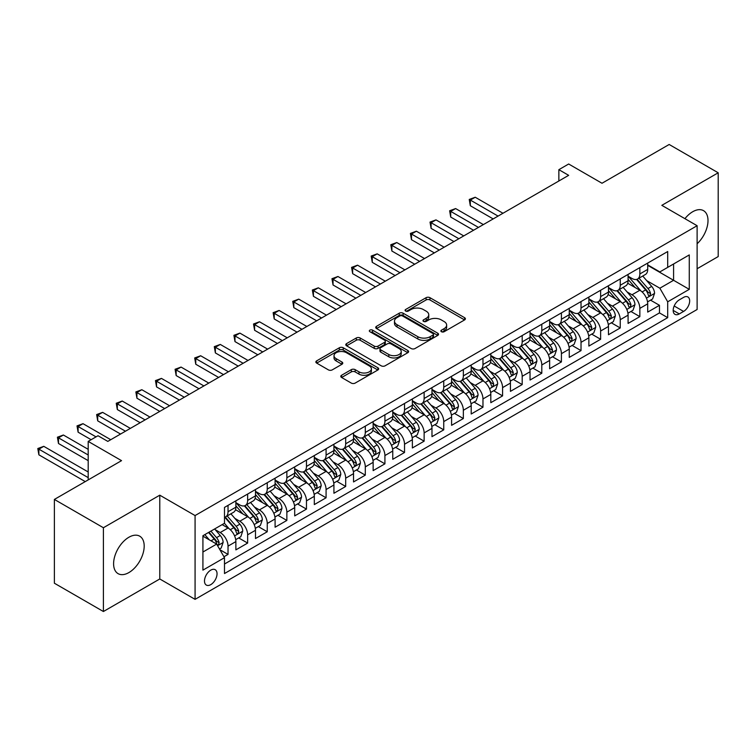 <?xml version="1.0" encoding="UTF-8"?>
<svg xmlns="http://www.w3.org/2000/svg" width="756" height="756" viewBox="0 0 756 756"><rect width="100%" height="100%" fill="white"/><g stroke="black" fill="none" stroke-linecap="round" stroke-linejoin="round"><path stroke-width="1.13" d="M441.447 331.723A1.909 1.096 0 0 0 444.141 331.723L464.59 319.92A2.722 1.569 0 0 0 465.394 318.805A2.722 1.569 0 0 0 464.59 317.69L429.947 297.684A2.722 1.569 0 0 0 426.1 297.684L405.641 309.497A1.909 1.096 0 0 0 405.084 310.272A1.909 1.096 0 0 0 405.641 311.056A1.909 1.096 0 0 0 408.334 311.056L410.98 309.525A8.713 5.027 0 0 1 423.303 309.525L426.195 311.188A8.713 5.027 0 0 1 428.746 314.751A8.713 5.027 0 0 1 426.195 318.304L423.549 319.835A1.909 1.096 0 0 0 422.991 320.61A1.909 1.096 0 0 0 423.549 321.385A1.909 1.096 0 0 0 426.242 321.385L428.888 319.864A8.713 5.027 0 0 1 441.211 319.864L444.093 321.527A8.713 5.027 0 0 1 446.645 325.08A8.713 5.027 0 0 1 444.093 328.643L441.447 330.164A1.909 1.096 0 0 0 440.89 330.948A1.909 1.096 0 0 0 441.447 331.723L441.447 330.164M128.889 572.575A21.631 12.493 120 0 0 143.026 553.515A21.631 12.493 120 0 0 139.709 536.174A21.631 12.493 120 0 0 128.889 537.251A21.631 12.493 120 0 0 114.761 556.312A21.631 12.493 120 0 0 118.078 573.643A21.631 12.493 120 0 0 128.889 572.575M697.117 243.763A21.631 12.493 120 0 0 703.524 210.659A21.631 12.493 120 0 0 692.704 211.737A21.631 12.493 120 0 0 684.927 218.673M210.773 584.634A8.874 5.122 120 0 0 216.566 576.809A8.874 5.122 120 0 0 215.205 569.703A8.874 5.122 120 0 0 210.773 570.137A8.874 5.122 120 0 0 204.97 577.962A8.874 5.122 120 0 0 206.331 585.068A8.874 5.122 120 0 0 210.773 584.634M341.589 375.26A2.722 1.569 0 0 0 340.795 376.375A2.722 1.569 0 0 0 341.589 377.48L351.313 383.094A2.722 1.569 0 0 0 355.159 383.094L377.877 369.986A2.722 1.569 0 0 0 378.671 368.871A2.722 1.569 0 0 0 377.877 367.756L343.224 347.76A2.722 1.569 0 0 0 339.378 347.76L316.66 360.867A2.722 1.569 0 0 0 315.866 361.982A2.722 1.569 0 0 0 316.66 363.088L328.406 369.873A2.722 1.569 0 0 0 332.253 369.873L341.977 364.26A2.722 1.569 0 0 0 342.77 363.145A2.722 1.569 0 0 0 341.977 362.039L336.155 358.675A7.286 4.205 0 0 1 334.02 355.698A7.286 4.205 0 0 1 338.518 351.814A7.286 4.205 0 0 1 346.456 352.731L369.259 365.895A7.286 4.205 0 0 1 371.394 368.871A7.286 4.205 0 0 1 366.896 372.755A7.286 4.205 0 0 1 358.968 371.848L355.159 369.646A2.722 1.569 0 0 0 351.313 369.646L341.589 375.26L341.589 377.48M697.117 268.739L718.2 256.567L718.2 172.784L669.173 144.481L602.003 183.254L568.663 164.005L558.864 169.675L568.663 175.335L107.815 441.4L98.006 435.74L88.197 441.4L88.197 479.899M103.402 527.735L103.402 611.519L159.781 578.973L159.781 495.18L103.402 527.735L54.375 499.432L121.536 460.65L88.197 441.4M159.781 495.18L195.076 515.564L697.117 225.713L697.117 309.497L195.076 599.347L195.076 515.564M718.2 172.784L661.821 205.339L697.117 225.713M411.179 348.535A2.722 1.569 0 0 0 415.025 348.535L437.743 335.418A2.722 1.569 0 0 0 438.537 334.313A2.722 1.569 0 0 0 437.743 333.198L403.09 313.192A2.722 1.569 0 0 0 399.244 313.192L376.526 326.308A2.722 1.569 0 0 0 375.732 327.414A2.722 1.569 0 0 0 376.526 328.529L411.179 348.535M370.648 332.139A1.909 1.096 0 0 1 372.585 332.404L372.585 330.145L407.805 350.482A2.722 1.569 0 0 1 408.609 351.587A2.722 1.569 0 0 1 407.805 352.702L385.097 365.819A2.722 1.569 0 0 1 381.241 365.819L346.598 345.813L346.598 343.593A2.722 1.569 0 0 0 345.794 344.698A2.722 1.569 0 0 0 346.598 345.813M346.598 343.593L356.312 337.979A2.722 1.569 0 0 1 360.168 337.979L374.22 346.087A2.722 1.569 0 0 0 378.066 346.087L384.52 342.364A2.722 1.569 0 0 0 385.314 341.258A2.722 1.569 0 0 0 384.52 340.143L369.892 331.695A1.909 1.096 0 0 1 369.325 330.92A1.909 1.096 0 0 1 370.506 329.899A1.909 1.096 0 0 1 372.585 330.145M103.402 611.519L54.375 583.216L54.375 499.432M223.956 556.747L228.029 554.403L219.892 549.707M215.262 529.71L220.185 532.545A11.094 6.407 60 0 1 228.029 546.134L235.872 541.608L235.872 549.877L247.637 543.082L238.716 537.922M234.87 518.38L239.794 521.224A11.094 6.407 60 0 1 247.637 534.813L255.481 530.287L255.481 538.546L267.246 531.761L258.325 526.601M254.479 507.059L259.402 509.903A11.094 6.407 60 0 1 267.246 523.492L275.089 518.966L275.089 527.225L286.855 520.43L277.934 515.28M274.088 495.738L279.011 498.582A11.094 6.407 60 0 1 286.855 512.171L294.698 507.645L294.698 515.904L306.473 509.109L297.543 503.959M293.697 484.416L298.629 487.261A11.094 6.407 60 0 1 306.473 500.85L314.316 496.314L314.316 504.583L326.082 497.788L317.161 492.638M313.315 473.095L318.238 475.94A11.094 6.407 60 0 1 326.082 489.529L333.925 484.993L333.925 493.262L345.69 486.467L336.77 481.317M332.923 461.774L337.847 464.619A11.094 6.407 60 0 1 345.69 478.198L353.534 473.672L353.534 481.941L365.299 475.146L356.378 469.996M352.532 450.453L357.456 453.298A11.094 6.407 60 0 1 365.299 466.877L373.143 462.351L373.143 470.619L384.917 463.825L375.987 458.675M372.141 439.132L377.064 441.967A11.094 6.407 60 0 1 384.917 455.556L392.761 451.03L392.761 459.298L404.526 452.504L395.605 447.354M391.759 427.801L396.683 430.646A11.094 6.407 60 0 1 404.526 444.235L412.37 439.709L412.37 447.968L424.135 441.183L415.214 436.023M411.368 416.48L416.291 419.325A11.094 6.407 60 0 1 424.135 432.914L431.978 428.387L431.978 436.647L443.744 429.852L434.823 424.702M430.977 405.159L435.9 408.004A11.094 6.407 60 0 1 443.744 421.593L451.587 417.066L451.587 425.326L463.352 418.531L454.432 413.381M450.585 393.838L455.509 396.683A11.094 6.407 60 0 1 463.352 410.272L471.205 405.736L471.205 414.005L482.971 407.21L474.04 402.06M470.204 382.517L475.127 385.362A11.094 6.407 60 0 1 482.971 398.951L490.814 394.415L490.814 402.683L502.579 395.889L493.659 390.739M489.812 371.196L494.736 374.04A11.094 6.407 60 0 1 502.579 387.62L510.423 383.094L510.423 391.362L522.188 384.568L513.267 379.417M509.421 359.875L514.345 362.719A11.094 6.407 60 0 1 522.188 376.299L530.032 371.772L530.032 380.041L541.797 373.247L532.876 368.096M529.03 348.554L533.953 351.389A11.094 6.407 60 0 1 541.797 364.978L549.64 360.451L549.64 368.72L561.415 361.926L552.485 356.775M548.639 337.223L553.562 340.068A11.094 6.407 60 0 1 561.415 353.657L569.259 349.13L569.259 357.39L581.024 350.604L572.103 345.445M568.257 325.902L573.18 328.747A11.094 6.407 60 0 1 581.024 342.336L588.867 337.809L588.867 346.068L600.633 339.274L591.712 334.124M587.866 314.581L592.789 317.425A11.094 6.407 60 0 1 600.633 331.015L608.476 326.488L608.476 334.747L620.241 327.953L611.32 322.803M607.474 303.26L612.398 306.104A11.094 6.407 60 0 1 620.241 319.693L628.085 315.157L628.085 323.426L639.85 316.632L639.85 308.372A11.094 6.407 -120 0 0 632.007 294.783L627.083 291.939M630.929 311.481L639.85 316.632M235.872 541.608A11.094 6.407 -120 0 0 228.029 528.019L222.141 524.626M255.481 530.287A11.094 6.407 -120 0 0 247.637 516.698L235.513 509.695M275.089 518.966A11.094 6.407 -120 0 0 267.246 505.377L255.122 498.374M294.698 507.645A11.094 6.407 -120 0 0 286.855 494.055L274.73 487.053M314.316 496.314A11.094 6.407 -120 0 0 306.473 482.734L294.339 475.732M333.925 484.993A11.094 6.407 -120 0 0 326.082 471.413L313.948 464.411M353.534 473.672A11.094 6.407 -120 0 0 345.69 460.083L333.566 453.08M373.143 462.351A11.094 6.407 -120 0 0 365.299 448.762L353.175 441.759M392.761 451.03A11.094 6.407 -120 0 0 384.917 437.44L372.784 430.438M412.37 439.709A11.094 6.407 -120 0 0 404.526 426.119L392.392 419.117M431.978 428.387A11.094 6.407 -120 0 0 424.135 414.798L412.011 407.796M451.587 417.066A11.094 6.407 -120 0 0 443.744 403.477L431.619 396.475M471.205 405.736A11.094 6.407 -120 0 0 463.352 392.156L451.228 385.154M490.814 394.415A11.094 6.407 -120 0 0 482.971 380.835L470.837 373.833M510.423 383.094A11.094 6.407 -120 0 0 502.579 369.504L490.446 362.502M530.032 371.772A11.094 6.407 -120 0 0 522.188 358.183L510.064 351.181M549.64 360.451A11.094 6.407 -120 0 0 541.797 346.862L529.673 339.86M569.259 349.13A11.094 6.407 -120 0 0 561.415 335.541L549.281 328.539M588.867 337.809A11.094 6.407 -120 0 0 581.024 324.22L568.89 317.218M608.476 326.488A11.094 6.407 -120 0 0 600.633 312.899L588.508 305.896M628.085 315.157A11.094 6.407 -120 0 0 620.241 301.578L608.117 294.575M683.585 297.382L679.275 299.877A8.599 4.961 120 0 0 673.653 307.456A8.599 4.961 120 0 0 674.976 314.345A8.599 4.961 120 0 0 679.275 313.92L683.585 311.425A8.599 4.961 120 0 0 689.207 303.846A8.599 4.961 120 0 0 687.884 296.957A8.599 4.961 120 0 0 683.585 297.382M202.92 552.022L216.651 544.093L224.494 557.682L224.494 573.539L667.699 317.652L667.699 301.805L659.856 288.216L646.701 280.618M224.494 557.682L202.92 570.137L202.92 535.72L224.494 523.265L224.494 507.408L667.699 251.531L667.699 267.378L689.274 254.923L689.274 289.35L667.699 301.805M235.872 502.655L239.794 504.923A11.094 6.407 60 0 0 245.341 505.471L253.184 500.945A11.094 6.407 -120 0 0 255.481 495.86L255.481 489.519M255.481 491.334L259.402 493.602A11.094 6.407 60 0 0 264.95 494.15L272.793 489.623A11.094 6.407 -120 0 0 275.089 484.539L275.089 478.198M275.089 480.013L279.011 482.281A11.094 6.407 60 0 0 284.558 482.829L292.402 478.302A11.094 6.407 -120 0 0 294.698 473.218L294.698 466.877M294.698 468.692L298.629 470.96A11.094 6.407 60 0 0 304.167 471.508L312.02 466.972A11.094 6.407 -120 0 0 314.316 461.897L314.316 455.556M314.316 457.371L318.238 459.629A11.094 6.407 60 0 0 323.785 460.187L331.629 455.651A11.094 6.407 -120 0 0 333.925 450.576L333.925 444.235M333.925 446.049L337.847 448.308A11.094 6.407 60 0 0 343.394 448.856L351.238 444.33A11.094 6.407 -120 0 0 353.534 439.255L353.534 432.914M353.534 434.728L357.456 436.987A11.094 6.407 60 0 0 363.003 437.535L370.846 433.008A11.094 6.407 -120 0 0 373.143 427.934L373.143 421.593M373.143 423.398L377.064 425.666A11.094 6.407 60 0 0 382.612 426.214L390.455 421.687A11.094 6.407 -120 0 0 392.761 416.613L392.761 410.272M392.761 412.077L396.683 414.345A11.094 6.407 60 0 0 402.23 414.893L410.073 410.366A11.094 6.407 -120 0 0 412.37 405.282L412.37 398.941M412.37 400.756L416.291 403.024A11.094 6.407 60 0 0 421.839 403.572L429.682 399.045A11.094 6.407 -120 0 0 431.978 393.961L431.978 387.62M431.978 389.435L435.9 391.702A11.094 6.407 60 0 0 441.447 392.251L449.291 387.724A11.094 6.407 -120 0 0 451.587 382.64L451.587 376.299M451.587 378.113L455.509 380.381A11.094 6.407 60 0 0 461.056 380.93L468.9 376.394A11.094 6.407 -120 0 0 471.205 371.319L471.205 364.978M471.205 366.792L475.127 369.051A11.094 6.407 60 0 0 480.674 369.608L488.518 365.072A11.094 6.407 -120 0 0 490.814 359.998L490.814 353.657M490.814 355.471L494.736 357.73A11.094 6.407 60 0 0 500.283 358.278L508.127 353.751A11.094 6.407 -120 0 0 510.423 348.677L510.423 342.336M510.423 344.15L514.345 346.409A11.094 6.407 60 0 0 519.892 346.957L527.735 342.43A11.094 6.407 -120 0 0 530.032 337.356L530.032 331.015M530.032 332.82L533.953 335.088A11.094 6.407 60 0 0 539.5 335.636L547.344 331.109A11.094 6.407 -120 0 0 549.64 326.034L549.64 319.693M549.64 321.498L553.562 323.766A11.094 6.407 60 0 0 559.109 324.315L566.962 319.788A11.094 6.407 -120 0 0 569.259 314.704L569.259 308.372M569.259 310.177L573.18 312.445A11.094 6.407 60 0 0 578.727 312.993L586.571 308.467A11.094 6.407 -120 0 0 588.867 303.383L588.867 297.042M588.867 298.856L592.789 301.124A11.094 6.407 60 0 0 598.336 301.672L606.18 297.146A11.094 6.407 -120 0 0 608.476 292.062L608.476 285.721M608.476 287.535L612.398 289.803A11.094 6.407 60 0 0 617.945 290.351L625.788 285.825A11.094 6.407 -120 0 0 628.085 280.741L628.085 274.4M224.494 564.023L659.468 312.899L659.468 305.311L647.703 312.105L647.703 303.836A11.094 6.407 -120 0 0 639.85 290.257L627.726 283.254M628.085 276.214L632.007 278.482A11.094 6.407 -120 0 0 637.554 279.03A11.094 6.407 -120 0 0 639.85 273.946L639.85 267.605M637.554 279.03L645.397 274.494A11.094 6.407 -120 0 0 647.703 269.42L647.703 263.079M228.029 505.377L228.029 511.717A11.094 6.407 60 0 1 225.732 516.792A11.094 6.407 60 0 1 224.494 517.246M225.732 516.792L233.576 512.266A11.094 6.407 -120 0 0 235.872 507.191L235.872 500.85M247.637 494.055L247.637 500.396A11.094 6.407 60 0 1 245.341 505.471M267.246 482.734L267.246 489.075A11.094 6.407 60 0 1 264.95 494.15M286.855 471.404L286.855 477.745A11.094 6.407 60 0 1 284.558 482.829M306.473 460.083L306.473 466.424A11.094 6.407 60 0 1 304.167 471.508M326.082 448.762L326.082 455.103A11.094 6.407 60 0 1 323.785 460.187M345.69 437.44L345.69 443.781A11.094 6.407 60 0 1 343.394 448.856M365.299 426.119L365.299 432.46A11.094 6.407 60 0 1 363.003 437.535M384.917 414.798L384.917 421.139A11.094 6.407 60 0 1 382.612 426.214M404.526 403.477L404.526 409.818A11.094 6.407 60 0 1 402.23 414.893M424.135 392.156L424.135 398.497A11.094 6.407 60 0 1 421.839 403.572M443.744 380.826L443.744 387.166A11.094 6.407 60 0 1 441.447 392.251M463.352 369.504L463.352 375.845A11.094 6.407 60 0 1 461.056 380.93M482.971 358.183L482.971 364.524A11.094 6.407 60 0 1 480.674 369.608M502.579 346.862L502.579 353.203A11.094 6.407 60 0 1 500.283 358.278M522.188 335.541L522.188 341.882A11.094 6.407 60 0 1 519.892 346.957M541.797 324.22L541.797 330.561A11.094 6.407 60 0 1 539.5 335.636M561.415 312.899L561.415 319.24A11.094 6.407 60 0 1 559.109 324.315M581.024 301.578L581.024 307.919A11.094 6.407 60 0 1 578.727 312.993M600.633 290.257L600.633 296.588A11.094 6.407 60 0 1 598.336 301.672M620.241 278.926L620.241 285.267A11.094 6.407 60 0 1 617.945 290.351M620.241 319.693L620.241 327.953M600.633 331.015L600.633 339.274M581.024 342.336L581.024 350.604M561.415 353.657L561.415 361.926M541.797 364.978L541.797 373.247M522.188 376.299L522.188 384.568M502.579 387.62L502.579 395.889M482.971 398.951L482.971 407.21M463.352 410.272L463.352 418.531M443.744 421.593L443.744 429.852M424.135 432.914L424.135 441.183M404.526 444.235L404.526 452.504M384.917 455.556L384.917 463.825M365.299 466.877L365.299 475.146M345.69 478.198L345.69 486.467M326.082 489.529L326.082 497.788M306.473 500.85L306.473 509.109M286.855 512.171L286.855 520.43M267.246 523.492L267.246 531.761M247.637 534.813L247.637 543.082M228.029 546.134L228.029 554.403M216.651 544.093L202.92 536.174M659.856 288.216L673.587 280.287L673.587 263.986L689.274 254.923M647.703 265.347L689.274 289.35M647.703 264.893L659.856 271.914L667.699 267.378M159.781 578.973L195.076 599.347M558.864 169.675L558.864 180.996M650.538 300.16L659.468 305.311M659.468 312.899L667.699 317.652M442.213 331.997L444.093 330.901A8.713 5.027 0 0 0 446.645 327.348L446.645 325.08M428.746 314.751L428.746 317.01A8.713 5.027 0 0 1 426.195 320.572L424.305 321.659M464.562 319.939L429.947 299.952A2.722 1.569 0 0 0 426.1 299.952L406.407 311.321M437.743 333.198L437.743 335.418L403.09 315.46A2.722 1.569 0 0 0 399.244 315.46L376.564 328.548M432.933 335.088A1.909 1.096 0 0 0 433.49 334.313A1.909 1.096 0 0 0 432.933 333.528L402.513 315.97A1.909 1.096 0 0 0 399.82 315.97L397.032 317.586A8.713 5.027 0 0 0 394.481 321.139A8.713 5.027 0 0 0 397.032 324.693L417.822 336.694A8.713 5.027 0 0 0 430.136 336.694L432.933 335.088L432.933 337.346A1.909 1.096 0 0 0 433.49 336.571L433.49 334.313M394.481 321.139L394.481 323.407A8.713 5.027 0 0 0 397.032 326.961L397.032 324.693M432.933 337.346L430.136 338.962A8.713 5.027 0 0 1 417.822 338.962L397.032 326.961M346.635 345.832L356.312 340.238L356.312 337.979M385.314 341.258L385.314 343.517A2.722 1.569 0 0 1 384.52 344.632L378.066 348.355A2.722 1.569 0 0 1 374.22 348.355L360.168 340.238A2.722 1.569 0 0 0 356.312 340.238M372.585 332.404L407.777 352.721M388.801 354.507A7.286 4.205 0 0 0 396.739 355.414A7.286 4.205 0 0 0 401.228 351.531A7.286 4.205 0 0 0 399.102 348.563L391.06 343.923A2.722 1.569 0 0 0 387.214 343.923L380.759 347.647A2.722 1.569 0 0 0 379.966 348.752A2.722 1.569 0 0 0 380.759 349.867L388.801 354.507L388.801 356.775A7.286 4.205 0 0 0 396.739 357.683A7.286 4.205 0 0 0 401.228 353.799L401.228 351.531M379.966 348.752L379.966 351.02A2.722 1.569 0 0 0 380.759 352.135L380.759 349.867M388.801 356.775L380.759 352.135M371.394 368.871L371.394 371.139A7.286 4.205 0 0 1 366.896 375.023A7.286 4.205 0 0 1 358.968 374.107L355.159 371.914A2.722 1.569 0 0 0 351.313 371.914L341.627 377.509M334.02 355.698L334.02 357.966A7.286 4.205 0 0 0 336.155 360.943L336.155 358.675M341.939 364.279L336.155 360.943M377.839 370.005L343.224 350.019A2.722 1.569 0 0 0 339.378 350.019L316.698 363.116M647.533 301.899L652.598 298.97L654.564 293.309A7.352 4.243 -120 0 0 651.7 286.411L642.742 276.034M640.946 290.965L630.315 278.671A21.215 12.247 -120 0 0 628.085 276.337M635.116 287.516L629.172 280.637A17.615 10.168 -120 0 0 628.085 279.455M502.967 213.258L475.222 197.24L470.317 200.075L470.317 205.736L493.167 218.919M636.561 279.427L645.624 289.917A7.352 4.243 60 0 1 648.242 294.982L648.771 295.851L649.773 295.709L650.595 293.621A7.352 4.243 -120 0 0 647.977 288.556L639.009 278.189M637.091 279.257L646.824 290.531A3.742 2.164 60 0 1 647.769 291.996L650.595 293.621M470.317 205.736L469.24 199.452L498.062 216.093M469.24 199.452L475.222 197.24M627.924 313.22L632.989 310.291L634.955 304.63A7.352 4.243 -120 0 0 632.092 297.732L623.133 287.356M621.337 302.296L610.706 289.992A21.215 12.247 -120 0 0 608.476 287.658M615.507 298.837L609.563 291.958A17.615 10.168 -120 0 0 608.476 290.776M483.358 224.579L455.613 208.561L450.708 211.396L450.708 217.057L473.549 230.249M616.943 290.748L626.006 301.238A7.352 4.243 60 0 1 628.633 306.303L629.162 307.172L630.154 307.03L630.986 304.942A7.352 4.243 -120 0 0 628.359 299.886L619.4 289.51M617.482 290.578L627.215 301.852A3.742 2.164 60 0 1 628.16 303.317L630.986 304.942M450.708 217.057L449.631 210.773L478.453 227.414M449.631 210.773L455.613 208.561M608.315 324.541L613.381 321.612L615.337 315.951A7.352 4.243 -120 0 0 612.473 309.053L603.515 298.677M601.719 313.617L591.097 301.313A21.215 12.247 -120 0 0 588.867 298.979M595.898 310.158L589.954 303.279A17.615 10.168 -120 0 0 588.867 302.098M463.749 235.91L435.995 219.883L431.1 222.718L431.1 228.378L453.94 241.57M597.334 302.069L606.397 312.559A7.352 4.243 60 0 1 609.015 317.624L609.553 318.493L610.546 318.361L611.368 316.263A7.352 4.243 -120 0 0 608.75 311.207L599.792 300.831M597.873 301.899L607.607 313.173A3.742 2.164 60 0 1 608.552 314.638L611.368 316.263M431.1 228.378L430.022 222.094L458.845 238.735M430.022 222.094L435.995 219.883M588.697 335.862L593.772 332.942L595.728 327.272A7.352 4.243 -120 0 0 592.865 320.374L583.906 309.998M582.111 324.938L571.489 312.634A21.215 12.247 -120 0 0 569.259 310.3M576.28 321.48L570.336 314.6A17.615 10.168 -120 0 0 569.259 313.419M444.141 247.231L416.386 231.204L411.481 234.039L411.481 239.699L434.331 252.891M577.726 313.39L586.788 323.889A7.352 4.243 60 0 1 589.406 328.945L589.945 329.824L590.937 329.682L591.759 327.594A7.352 4.243 -120 0 0 589.141 322.529L580.183 312.152M578.255 313.22L587.998 324.494A3.742 2.164 60 0 1 588.943 325.959L591.759 327.594M411.481 239.699L410.404 233.415L439.236 250.056M410.404 233.415L416.386 231.204M569.088 347.184L574.154 344.263L576.119 338.603A7.352 4.243 -120 0 0 573.256 331.695L564.297 321.319M562.502 336.259L551.871 323.955A21.215 12.247 -120 0 0 549.64 321.621M556.671 332.81L550.727 325.921A17.615 10.168 -120 0 0 549.64 324.74M424.522 258.552L396.777 242.534L391.873 245.36L391.873 251.02L414.723 264.213M558.117 324.711L567.18 335.21A7.352 4.243 60 0 1 569.797 340.266L570.336 341.145L571.328 341.003L572.15 338.915A7.352 4.243 -120 0 0 569.533 333.85L560.574 323.474M558.646 324.541L568.389 335.815A3.742 2.164 60 0 1 569.325 337.28L572.15 338.915M391.873 251.02L390.795 244.736L419.627 261.378M390.795 244.736L396.777 242.534M549.48 358.505L554.545 355.585L556.51 349.924A7.352 4.243 -120 0 0 553.647 343.016L544.689 332.649M542.893 347.58L532.262 335.277A21.215 12.247 -120 0 0 530.032 332.942M537.062 344.131L531.118 337.252A17.615 10.168 -120 0 0 530.032 336.061M404.914 269.873L377.168 253.855L372.264 256.681L372.264 262.341L395.114 275.534M538.499 336.033L547.561 346.531A7.352 4.243 60 0 1 550.188 351.597L550.718 352.466L551.71 352.324L552.542 350.236A7.352 4.243 -120 0 0 549.924 345.171L540.956 334.795M539.037 335.862L548.771 347.136A3.742 2.164 60 0 1 549.716 348.601L552.542 350.236M372.264 262.341L371.187 256.057L400.009 272.699M371.187 256.057L377.168 253.855M529.871 369.826L534.936 366.906L536.892 361.245A7.352 4.243 -120 0 0 534.038 354.347L525.07 343.971M523.275 358.902L512.653 346.598A21.215 12.247 -120 0 0 510.423 344.263M517.454 355.452L511.51 348.573A17.615 10.168 -120 0 0 510.423 347.382M385.305 281.194L357.56 265.176L352.655 268.002L352.655 273.663L375.496 286.855M518.89 347.363L527.953 357.853A7.352 4.243 60 0 1 530.58 362.918L531.109 363.787L532.101 363.645L532.933 361.557A7.352 4.243 -120 0 0 530.306 356.492L521.347 346.116M519.429 347.184L529.162 358.467A3.742 2.164 60 0 1 530.107 359.932L532.933 361.557M352.655 273.663L351.578 267.378L380.4 284.029M351.578 267.378L357.56 265.176M510.262 381.156L515.327 378.227L517.284 372.566A7.352 4.243 -120 0 0 514.42 365.668L505.462 355.292M503.666 370.223L493.044 357.919A21.215 12.247 -120 0 0 490.814 355.594M497.845 366.773L491.901 359.894A17.615 10.168 -120 0 0 490.814 358.713M365.696 292.515L337.941 276.498L333.046 279.323L333.046 284.984L355.887 298.176M499.281 358.684L508.344 369.174A7.352 4.243 60 0 1 510.962 374.239L511.5 375.108L512.492 374.967L513.315 372.878A7.352 4.243 -120 0 0 510.697 367.813L501.738 357.437M499.81 358.514L509.553 369.788A3.742 2.164 60 0 1 510.498 371.253L513.315 372.878M333.046 284.984L331.96 278.709L360.792 295.35M331.96 278.709L337.941 276.498M490.644 392.477L495.719 389.548L497.675 383.887A7.352 4.243 -120 0 0 494.811 376.989L485.853 366.613M484.057 381.544L473.436 369.249A21.215 12.247 -120 0 0 471.205 366.915M478.227 378.094L472.283 371.215A17.615 10.168 -120 0 0 471.205 370.034M346.078 303.836L318.333 287.819L313.428 290.654L313.428 296.314L336.278 309.497M479.673 370.005L488.735 380.495A7.352 4.243 60 0 1 491.353 385.56L491.891 386.429L492.884 386.288L493.706 384.199A7.352 4.243 -120 0 0 491.088 379.134L482.13 368.767M480.202 369.835L489.945 381.109A3.742 2.164 60 0 1 490.89 382.574L493.706 384.199M313.428 296.314L312.351 290.03L341.183 306.671M312.351 290.03L318.333 287.819M471.035 403.798L476.1 400.869L478.066 395.208A7.352 4.243 -120 0 0 475.203 388.31L466.244 377.934M464.449 392.874L453.817 380.57A21.215 12.247 -120 0 0 451.587 378.236M458.618 389.416L452.674 382.536A17.615 10.168 -120 0 0 451.587 381.355M326.469 315.157L298.724 299.14L293.819 301.975L293.819 307.635L316.67 320.818M460.064 381.326L469.126 391.816A7.352 4.243 60 0 1 471.744 396.881L472.273 397.75L473.275 397.609L474.097 395.52A7.352 4.243 -120 0 0 471.479 390.465L462.511 380.088M460.593 381.156L470.326 392.43A3.742 2.164 60 0 1 471.271 393.895L474.097 395.52M293.819 307.635L292.742 301.351L321.565 317.993M292.742 301.351L298.724 299.14M451.426 415.12L456.492 412.19L458.457 406.53A7.352 4.243 -120 0 0 455.594 399.631L446.635 389.255M444.84 404.195L434.209 391.891A21.215 12.247 -120 0 0 431.978 389.557M439.009 400.737L433.065 393.857A17.615 10.168 -120 0 0 431.978 392.676M306.86 326.488L279.115 310.461L274.211 313.296L274.211 318.956L297.051 332.149M440.446 392.647L449.508 403.137A7.352 4.243 60 0 1 452.135 408.202L452.664 409.072L453.657 408.939L454.488 406.841A7.352 4.243 -120 0 0 451.861 401.786L442.903 391.41M440.984 392.477L450.718 403.751A3.742 2.164 60 0 1 451.663 405.216L454.488 406.841M274.211 318.956L273.133 312.672L301.956 329.314M273.133 312.672L279.115 310.461M431.818 426.441L436.883 423.511L438.839 417.851A7.352 4.243 -120 0 0 435.976 410.952L427.017 400.576M425.222 415.516L414.6 403.213A21.215 12.247 -120 0 0 412.37 400.878M419.4 412.058L413.456 405.178A17.615 10.168 -120 0 0 412.37 403.997M287.252 337.809L259.497 321.782L254.602 324.617L254.602 330.277L277.443 343.47M420.837 403.969L429.899 414.468A7.352 4.243 60 0 1 432.517 419.523L433.056 420.393L434.048 420.26L434.87 418.172A7.352 4.243 -120 0 0 432.252 413.107L423.294 402.731M421.366 403.798L431.109 415.072A3.742 2.164 60 0 1 432.054 416.537L434.87 418.172M254.602 330.277L253.515 323.993L282.347 340.635M253.515 323.993L259.497 321.782M412.2 437.762L417.274 434.842L419.23 429.172A7.352 4.243 -120 0 0 416.367 422.273L407.408 411.897M405.613 426.838L394.991 414.534A21.215 12.247 -120 0 0 392.761 412.2M399.782 423.388L393.838 416.499A17.615 10.168 -120 0 0 392.761 415.318M267.643 349.13L239.888 333.103L234.984 335.938L234.984 341.599L257.834 354.791M401.228 415.29L410.291 425.789A7.352 4.243 60 0 1 412.908 430.844L413.447 431.723L414.439 431.581L415.261 429.493A7.352 4.243 -120 0 0 412.644 424.428L403.685 414.052M401.757 415.12L411.5 426.393A3.742 2.164 60 0 1 412.445 427.858L415.261 429.493M234.984 341.599L233.906 335.314L262.738 351.956M233.906 335.314L239.888 333.103M392.591 449.083L397.656 446.163L399.622 440.502A7.352 4.243 -120 0 0 396.758 433.594L387.8 423.228M386.004 438.159L375.373 425.855A21.215 12.247 -120 0 0 373.143 423.521M380.173 434.709L374.229 427.82A17.615 10.168 -120 0 0 373.143 426.639M248.025 360.451L220.279 344.434L215.375 347.259L215.375 352.92L238.225 366.112M381.619 426.611L390.682 437.11A7.352 4.243 60 0 1 393.3 442.175L393.838 443.044L394.83 442.903L395.653 440.814A7.352 4.243 -120 0 0 393.035 435.749L384.076 425.373M382.149 426.441L391.891 437.715A3.742 2.164 60 0 1 392.827 439.179L395.653 440.814M215.375 352.92L214.298 346.635L243.13 363.277M214.298 346.635L220.279 344.434M372.982 460.404L378.047 457.484L380.013 451.823A7.352 4.243 -120 0 0 377.149 444.915L368.191 434.549M366.395 449.48L355.764 437.176A21.215 12.247 -120 0 0 353.534 434.842M360.565 446.031L354.621 439.151A17.615 10.168 -120 0 0 353.534 437.96M228.416 371.772L200.671 355.755L195.766 358.58L195.766 364.241L218.616 377.433M362.001 437.941L371.064 448.431A7.352 4.243 60 0 1 373.691 453.496L374.22 454.365L375.212 454.224L376.044 452.135A7.352 4.243 -120 0 0 373.417 447.07L364.458 436.694M362.54 437.762L372.273 449.045A3.742 2.164 60 0 1 373.218 450.5L376.044 452.135M195.766 364.241L194.689 357.957L223.511 374.607M194.689 357.957L200.671 355.755M353.373 471.735L358.438 468.805L360.395 463.144A7.352 4.243 -120 0 0 357.541 456.246L348.573 445.87M346.777 460.801L336.155 448.497A21.215 12.247 -120 0 0 333.925 446.172M340.956 457.352L335.012 450.472A17.615 10.168 -120 0 0 333.925 449.291M208.807 383.094L181.062 367.076L176.157 369.901L176.157 375.562L198.998 388.754M342.392 449.262L351.455 459.752A7.352 4.243 60 0 1 354.082 464.817L354.611 465.687L355.603 465.545L356.435 463.456A7.352 4.243 -120 0 0 353.808 458.391L344.849 448.015M342.931 449.092L352.665 460.366A3.742 2.164 60 0 1 353.61 461.831L356.435 463.456M176.157 375.562L175.08 369.278L203.903 385.929M175.08 369.278L181.062 367.076M333.755 483.056L338.83 480.126L340.786 474.466A7.352 4.243 -120 0 0 337.923 467.567L328.964 457.191M327.168 472.122L316.547 459.818A21.215 12.247 -120 0 0 314.316 457.493M321.338 468.673L315.403 461.793A17.615 10.168 -120 0 0 314.316 460.612M189.198 394.415L161.444 378.397L156.539 381.222L156.539 386.892L179.389 400.075M322.784 460.584L331.846 471.073A7.352 4.243 60 0 1 334.464 476.138L335.002 477.008L335.995 476.866L336.817 474.777A7.352 4.243 -120 0 0 334.199 469.712L325.241 459.346M323.313 460.413L333.056 471.687A3.742 2.164 60 0 1 334.001 473.152L336.817 474.777M156.539 386.892L155.462 380.608L184.294 397.25M155.462 380.608L161.444 378.397M314.146 494.377L319.221 491.447L321.177 485.787A7.352 4.243 -120 0 0 318.314 478.888L309.355 468.512M307.56 483.453L296.928 471.149A21.215 12.247 -120 0 0 294.698 468.815M301.729 479.994L295.785 473.114A17.615 10.168 -120 0 0 294.698 471.933M169.58 405.736L141.835 389.718L136.93 392.553L136.93 398.214L159.781 411.396M303.175 471.905L312.237 482.394A7.352 4.243 60 0 1 314.855 487.459L315.394 488.329L316.386 488.187L317.208 486.099A7.352 4.243 -120 0 0 314.59 481.033L305.632 470.667M303.704 471.735L313.447 483.008A3.742 2.164 60 0 1 314.383 484.473L317.208 486.099M136.93 398.214L135.853 391.929L164.685 408.571M135.853 391.929L141.835 389.718M294.538 505.698L299.603 502.768L301.568 497.108A7.352 4.243 -120 0 0 298.705 490.209L289.746 479.833M287.951 494.774L277.32 482.47A21.215 12.247 -120 0 0 275.089 480.136M282.12 491.315L276.176 484.435A17.615 10.168 -120 0 0 275.089 483.254M149.971 417.066L122.226 401.039L117.322 403.874L117.322 409.535L140.172 422.727M283.557 483.226L292.629 493.715A7.352 4.243 60 0 1 295.246 498.78L295.776 499.65L296.768 499.518L297.599 497.42A7.352 4.243 -120 0 0 294.982 492.364L286.014 481.988M284.095 483.056L293.829 494.329A3.742 2.164 60 0 1 294.774 495.794L297.599 497.42M117.322 409.535L116.244 403.25L145.067 419.892M116.244 403.25L122.226 401.039M274.929 517.019L279.994 514.089L281.95 508.429A7.352 4.243 -120 0 0 279.096 501.53L270.128 491.154M268.333 506.095L257.711 493.791A21.215 12.247 -120 0 0 255.481 491.457M262.512 502.636L256.567 495.756A17.615 10.168 -120 0 0 255.481 494.575M130.363 428.387L102.618 412.36L97.713 415.195L97.713 420.856L120.554 434.048M263.948 494.547L273.01 505.046A7.352 4.243 60 0 1 275.638 510.102L276.167 510.971L277.159 510.839L277.991 508.741A7.352 4.243 -120 0 0 275.364 503.685L266.405 493.309M264.487 494.377L274.22 505.651A3.742 2.164 60 0 1 275.165 507.115L277.991 508.741M97.713 420.856L96.636 414.571L125.458 431.213M96.636 414.571L102.618 412.36M255.32 528.34L260.385 525.42L262.341 519.75A7.352 4.243 -120 0 0 259.478 512.851L250.52 502.475M248.724 517.416L238.102 505.112A21.215 12.247 -120 0 0 235.872 502.778M242.903 513.967L236.959 507.078A17.615 10.168 -120 0 0 235.872 505.896M110.754 439.709L82.999 423.681L78.104 426.516L78.104 432.177L91.145 439.709M244.339 505.868L253.402 516.367A7.352 4.243 60 0 1 256.019 521.423L256.558 522.302L257.55 522.16L258.372 520.071A7.352 4.243 -120 0 0 255.755 515.006L246.796 504.63M244.868 505.698L254.611 516.972A3.742 2.164 60 0 1 255.556 518.436L258.372 520.071M78.104 432.177L77.017 425.893L96.04 436.873M77.017 425.893L82.999 423.681M235.702 539.661L240.777 536.741L242.733 531.081A7.352 4.243 -120 0 0 239.869 524.173L230.911 513.806M229.115 528.737L224.428 523.303M223.285 525.288L222.529 524.399M88.197 449.329L63.391 435.012L58.486 437.837L58.486 443.498L88.197 460.65M224.73 517.189L233.793 527.688A7.352 4.243 60 0 1 236.411 532.753L236.949 533.623L237.942 533.481L238.764 531.392A7.352 4.243 -120 0 0 236.146 526.327L227.187 515.951M225.26 517.019L235.003 528.293A3.742 2.164 60 0 1 235.948 529.758L238.764 531.392M58.486 443.498L57.409 437.214L88.197 454.989M57.409 437.214L63.391 435.012M219.495 549.026L221.158 548.062L223.124 542.402A7.352 4.243 -120 0 0 220.261 535.494L214.619 528.964M209.355 539.888L204.81 534.624M203.676 536.609L202.92 535.739M88.197 471.971L43.782 446.333L38.877 449.159L38.877 454.819L85.258 481.6M208.543 532.479L214.184 539.009A7.352 4.243 60 0 1 216.802 544.074L217.331 544.944L218.333 544.802L219.155 542.713A7.352 4.243 -120 0 0 216.537 537.648L210.896 531.118M208.996 532.215L215.384 539.614A3.742 2.164 60 0 1 216.329 541.079L219.155 542.713M38.877 454.819L37.8 448.535L88.197 477.631M37.8 448.535L43.782 446.333M220.185 532.545L228.029 528.019M239.794 521.224L247.637 516.698M259.402 509.903L267.246 505.377M279.011 498.582L286.855 494.055M298.629 487.261L306.473 482.734M318.238 475.94L326.082 471.413M337.847 464.619L345.69 460.083M357.456 453.298L365.299 448.762M377.064 441.967L384.917 437.44M396.683 430.646L404.526 426.119M416.291 419.325L424.135 414.798M435.9 408.004L443.744 403.477M455.509 396.683L463.352 392.156M475.127 385.362L482.971 380.835M494.736 374.04L502.579 369.504M514.345 362.719L522.188 358.183M533.953 351.389L541.797 346.862M553.562 340.068L561.415 335.541M573.18 328.747L581.024 324.22M592.789 317.425L600.633 312.899M612.398 306.104L620.241 301.578M632.007 294.783L639.85 290.257M639.85 273.946L647.703 269.42M228.029 511.717L235.872 507.191M247.637 500.396L255.481 495.86M267.246 489.075L275.089 484.539M286.855 477.745L294.698 473.218M306.473 466.424L314.316 461.897M326.082 455.103L333.925 450.576M345.69 443.781L353.534 439.255M365.299 432.46L373.143 427.934M384.917 421.139L392.761 416.613M404.526 409.818L412.37 405.282M424.135 398.497L431.978 393.961M443.744 387.166L451.587 382.64M463.352 375.845L471.205 371.319M482.971 364.524L490.814 359.998M502.579 353.203L510.423 348.677M522.188 341.882L530.032 337.356M541.797 330.561L549.64 326.034M561.415 319.24L569.259 314.704M581.024 307.919L588.867 303.383M600.633 296.588L608.476 292.062M620.241 285.267L628.085 280.741M639.85 308.372L647.703 303.836M674.182 306L683.585 311.425M673.19 310.404L679.275 313.92M444.093 330.901L444.093 328.643M423.549 321.385L423.549 319.835M426.195 320.572L426.195 318.304M405.641 311.056L405.641 309.497M426.1 299.952L426.1 297.684M429.947 299.952L429.947 297.684M464.59 319.92L464.59 317.69M376.526 328.529L376.526 326.308M399.244 315.46L399.244 313.192M403.09 315.46L403.09 313.192M417.822 338.962L417.822 336.694M430.136 338.962L430.136 336.694M360.168 340.238L360.168 337.979M374.22 348.355L374.22 346.087M378.066 348.355L378.066 346.087M384.52 344.632L384.52 342.364M407.805 352.702L407.805 350.482M351.313 371.914L351.313 369.646M355.159 371.914L355.159 369.646M358.968 374.107L358.968 371.848M341.977 364.26L341.977 362.039M316.66 363.088L316.66 360.867M339.378 350.019L339.378 347.76M343.224 350.019L343.224 347.76M377.877 369.986L377.877 367.756M646.418 298.129L654.516 293.451M630.315 278.671L631.326 278.085M647.977 288.556L651.7 286.411M642.118 291.939L645.624 289.917M626.8 309.45L634.898 304.772M610.706 289.992L611.717 289.406M628.359 299.886L632.092 297.732M622.5 303.26L626.006 301.238M607.191 320.771L615.289 316.093M591.097 301.313L592.109 300.727M608.75 311.207L612.473 309.053M602.891 314.59L606.397 312.559M587.582 332.092L595.681 327.414M571.489 312.634L572.5 312.048M589.141 322.529L592.865 320.374M583.282 325.912L586.788 323.889M567.973 343.413L576.072 338.745M551.871 323.955L552.882 323.37M569.533 333.85L573.256 331.695M563.674 337.233L567.18 335.21M548.355 354.744L556.463 350.066M532.262 335.277L533.273 334.691M549.924 345.171L553.647 343.016M544.065 348.554L547.561 346.531M528.746 366.065L536.845 361.387M512.653 346.598L513.664 346.021M530.306 356.492L534.038 354.347M524.447 359.875L527.953 357.853M509.138 377.386L517.236 372.708M493.044 357.919L494.055 357.342M510.697 367.813L514.42 365.668M504.838 371.196L508.344 369.174M489.529 388.707L497.628 384.029M473.436 369.249L474.437 368.663M491.088 379.134L494.811 376.989M485.229 382.517L488.735 380.495M469.911 400.028L478.019 395.35M453.817 380.57L454.828 379.985M471.479 390.465L475.203 388.31M465.62 393.838L469.126 391.816M450.302 411.349L458.401 406.671M434.209 391.891L435.22 391.306M451.861 401.786L455.594 399.631M446.002 405.169L449.508 403.137M430.693 422.67L438.792 417.992M414.6 403.213L415.611 402.627M432.252 413.107L435.976 410.952M426.393 416.49L429.899 414.468M411.084 433.991L419.183 429.323M394.991 414.534L395.993 413.948M412.644 424.428L416.367 422.273M406.785 427.811L410.291 425.789M391.476 445.322L399.574 440.644M375.373 425.855L376.384 425.269M393.035 435.749L396.758 433.594M387.176 439.132L390.682 437.11M371.857 456.643L379.966 451.965M355.764 437.176L356.775 436.599M373.417 447.07L377.149 444.915M367.567 450.453L371.064 448.431M352.249 467.964L360.347 463.286M336.155 448.497L337.167 447.921M353.808 458.391L357.541 456.246M347.949 461.774L351.455 459.752M332.64 479.285L340.739 474.607M316.547 459.818L317.558 459.242M334.199 469.712L337.923 467.567M328.34 473.095L331.846 471.073M313.031 490.606L321.13 485.928M296.928 471.149L297.94 470.563M314.59 481.033L318.314 478.888M308.731 484.416L312.237 482.394M293.413 501.927L301.521 497.25M277.32 482.47L278.331 481.884M294.982 492.364L298.705 490.209M289.123 495.747L292.629 493.715M273.804 513.248L281.903 508.571M257.711 493.791L258.722 493.205M275.364 503.685L279.096 501.53M269.505 507.068L273.01 505.046M254.196 524.569L262.294 519.892M238.102 505.112L239.113 504.526M255.755 515.006L259.478 512.851M249.896 518.389L253.402 516.367M234.587 535.891L242.685 531.222M236.146 526.327L239.869 524.173M230.287 529.71L233.793 527.688M217.586 545.709L223.077 542.543M216.537 537.648L220.261 535.494M211.009 540.842L214.184 539.009"/></g></svg>
